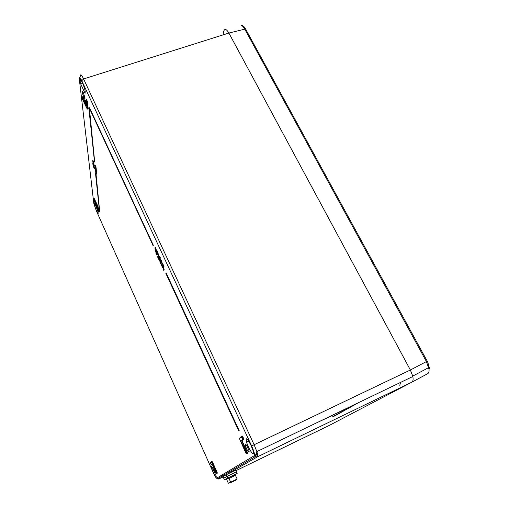 <?xml version="1.0" encoding="UTF-8"?>
<svg xmlns="http://www.w3.org/2000/svg" width="509" height="509" viewBox="0 0 509 509"><rect width="100%" height="100%" fill="white"/><g stroke="black" fill="none" stroke-linecap="round" stroke-linejoin="round"><path stroke-width="0.76" d="M332.205 415.694L331.811 415.516M332.695 416.706L353.742 404.954M223.025 34.905L223.667 31.437C224.641 28.351 226.378 28.892 228.885 33.047L410.381 370.011L412.742 376.106C413.397 379.167 413.143 381.158 411.991 382.087M411.832 382.189L427.617 373.721C428.756 373.065 429.227 371.57 429.03 369.229L426.396 361.524L244.708 29.045C243.582 26.99 242.481 25.813 241.412 25.514L242.144 25.507C243.34 25.832 244.479 26.99 245.573 28.975L246.076 29.757M226.906 476.424L226.161 474.77L235.616 470.182L236.367 471.83L223.667 478.206L225.054 477.448L225.722 477.887L225.557 477.168L226.957 476.399L227.701 478.059L226.441 479.128C226.658 480.082 226.492 480.172 225.932 479.395L225.659 479.134L224.431 479.79L223.712 478.186M223.667 478.206L222.948 476.609L226.161 474.77M230.571 482.22L237.169 479.001L235.393 475.336L228.732 478.594L235.4 475.349M228.726 478.587L228.356 477.773L235.279 474.388L235.654 475.209M226.957 476.399L236.411 471.805L237.162 473.459L235.762 474.197L235.54 475.279M237.162 473.459L227.701 478.059M236.971 479.599L231.105 482.462M83.342 92.746L84.952 97.696C85.442 100.814 82.49 94.61 82.191 91.894C82.108 90.723 82.49 91.009 83.342 92.746M247.788 447.615L248.799 450.217C250.224 454.728 246.674 450.026 245.472 445.846C244.944 443.104 245.713 443.695 247.788 447.615M216.35 473.236C215.784 473.23 214.919 471.582 213.755 468.28L213.767 467.656M96.716 206.12L96.735 206.228C96.996 207.965 94.776 203.04 94.629 201.577L94.617 201.437M251.007 445.362L252.878 450.096C255.76 459.042 248.888 450.179 246.566 442.079C245.535 436.767 247.018 437.861 251.007 445.362M97.798 211.343L98.129 212.768C98.631 215.988 94.496 206.813 94.254 204.192C94.216 203.136 94.782 203.867 95.959 206.393L97.365 209.988M80.727 83.972L79.989 80.657C79.239 75.256 84.513 86.256 85.238 91.626L85.06 93.312L80.727 83.972L82.687 83.393M153.343 245.268L89.533 107.73L89.463 108.385L153.209 245.688M89.603 110.389L89.234 109.581L89.037 109.944L94.54 161.932L89.603 110.389L94.693 161.945M96.417 173.213L96.513 174.123L95.59 172.093M96.576 172.602L96.557 173.035M95.495 170.42L96.131 171.081M94.07 165.368L94.012 166.583L93.001 163.771M93.885 164.7L93.891 165.425L93.09 163.478M93.86 163.554L93.745 164.019L93.032 162.638L93.815 164.725L93.102 163.344L94.12 165.221M93.815 164L94.05 164.515M93.694 162.874L93.701 163.605L92.899 161.652M92.975 160.469L93.872 162.816L92.975 161.487M93.618 162.161L93.86 162.689M163.109 268.396L163.338 267.244L164.159 269.655L163.847 270.705L163.122 268.396M163.338 268.625L163.02 268.924M161.862 265.106L162.988 267.212M162.085 265.883L162.645 267.868L161.569 265.227L162.524 265.94M160.43 263.318L160.691 261.995L161.544 264.979L161.118 264.814L160.914 263.338L160.526 262.778L160.43 263.318L160.742 263.013M160.31 261.174L159.972 262.332L160.036 261.085M159.941 260.691L160.43 261.13M159.05 259.355L159.654 261.136L158.681 259.145L159.527 260.856L158.865 259.157L159.374 258.718L159.985 260.042L159.673 260.277L159.215 259.291M159.781 260.239L160.341 260.754M157.841 256.205L158.776 257.643L158.846 258.381L158.484 258.356M212.094 466.855L216.02 475.641C217.216 480.203 212.266 471.162 211.388 467.217C211.101 465.926 211.337 465.805 212.094 466.855M155.086 247.349L155.799 247.864L156.11 249.187M156.066 249.206L156.225 249.83M154.921 247.928L155.799 249.792L155.035 247.368L155.506 247.978L155.932 250.059L154.984 248.303L155.213 247.807L155.404 248.373M156.282 249.855L156.963 250.364L157.268 251.662M157.198 251.688L157.37 252.337M157.612 252.305L158.433 254.335M158.178 254.475L158.184 255.397L157.179 253.227L158.064 253.762M158.662 255.836L158.999 256.186L158.464 256.199L158.662 255.836M159.311 256.816L159.915 258.617L158.935 256.606L159.788 258.33L159.12 256.612L159.635 256.167L160.252 257.497L159.941 257.745L159.476 256.752M160.049 257.7L160.074 258.559M161.003 261.486L160.704 259.787L160.125 259.59L160.227 258.642L162.072 262.014L161.754 263.102L161.455 261.416L161.048 261.117L161.003 261.486L161.328 261.162M160.577 259.539L160.259 259.87M162.95 265.685L162.651 263.993L162.066 263.777L162.174 262.841L164.025 266.226L163.701 267.308L163.408 265.628L162.995 265.323L162.95 265.685L163.274 265.361M162.517 263.738L162.199 264.063M155.29 250.072L155.665 250.714L155.258 252.14L155.29 250.072M156.225 253.24L156.823 255.022L155.856 253.043L156.696 254.742L156.04 253.043L156.537 252.598L157.147 253.908L156.836 254.15L156.39 253.177M156.95 254.112L156.976 254.964M156.988 256.04L157.574 256.18M93.325 164.789L93.631 165.648M94.184 166.532L94.241 167.181M93.147 165.94L94.095 168.18L94.26 167.448L94.477 168.638L93.223 165.915M95.87 167.168L95.126 165.54M95.247 165.495L96.055 166.977L95.177 165.8L95.558 166.596M95.482 167.035L95.711 167.805M96.055 167.906L96.086 168.689M96.112 169.605L96.144 170.388L95.342 168.434M96.233 168.638L95.622 168.352L95.132 166.825L96.296 169.414L95.425 168.244L95.8 169.033M95.304 168.447L96.296 169.414M96.296 170.337L96.182 170.795L95.438 168.823M96.335 170.744L96.405 171.488M96.723 172.545L96.163 171.787M96.004 173.9L95.686 173.2L95.52 173.499L99.573 211.674L96.004 173.9L99.713 211.699M239.287 430.856L166.119 272.856L165.87 273.441L238.759 430.9L239.287 430.856L239.02 431.047L166.017 272.9M228.885 33.053L83.603 78.946L254.137 444.732L410.375 370.005L427.223 361.148L245.573 28.975L228.885 33.047L410.375 370.005L412.831 376.507C413.397 379.549 413.047 381.451 411.775 382.221L329.387 425.365M241.33 436.518L242.068 435.889C242.978 436.792 243.531 437.988 243.728 439.477L242.812 439.642L241.113 441.004L242.055 440.813L247.05 451.61C247.838 453.602 247.807 454.034 246.96 452.915C247.578 453.564 247.667 453.525 247.228 452.787L241.73 440.724L243.429 439.362L241.966 436.2L241.374 436.487L242.812 439.642L241.253 436.805L239.351 438.402L245.548 452.425C246.49 454.066 246.63 453.971 245.974 452.138L240.789 440.915L246.203 452.024L247.05 451.61M157.058 251.739L157.077 252.54L156.53 251.866L156.199 249.887L157.357 251.631M156.607 251.185L156.944 252.26L156.607 251.185M156.645 250.6L156.931 251.459L156.645 250.6M157.179 253.227L158.127 254.131L157.319 252.426L158.146 252.916M157.847 253.037L158.261 254.398L157.504 253.762L158.496 255.155M158.369 255.957L158.865 255.836M158.573 255.957L158.7 256.294M159.336 256.288L160.252 257.497M160.227 258.642L161.773 262.129L161.754 263.102M162.174 262.841L163.726 266.334L163.701 267.308M155.003 250.193L155.391 250.123M155.099 250.243L155.665 250.714M155.372 250.822L155.258 252.14M156.244 252.718L157.147 253.908M157.981 258.069L157.555 256.326L158.484 257.751L158.553 258.489L157.981 258.069M157.682 256.6L158.337 258.413L157.917 256.511M157.968 256.587L158.433 258.108M159.082 258.839L159.985 260.042M159.941 261.123L160.367 261.289M160.068 261.403L159.972 262.332M160.399 262.116L161.245 265.087M162.231 266.054L163.001 267.231M162.702 267.34L161.798 265.456M161.703 265.494L162.129 266.875M163.045 267.365L163.847 270.705M92.982 161.499L93.93 163.395M92.861 161.665L92.733 160.558L93.783 161.977M93.058 163.491L92.931 162.396L93.974 163.815M93.007 163.783L93.363 164.642M93.217 164.693L92.81 163.542L93.872 166.049L93.802 165.393L94.159 165.559M93.917 165.641L94.012 166.583M93.465 166.023L92.912 164.483L93.465 166.023M93.541 165.998L93.987 166.977L93.624 165.966M94.025 167.537L94.375 167.696M94.14 167.779L94.235 168.708M95.361 166.659L96.137 167.754M94.725 165.266L96.055 166.977M95.609 169.096L96.373 170.184M95.081 168.224L95.177 168.53L95.272 168.161M95.348 168.861L96.411 170.591M96.436 173.105L95.259 170.509L96.678 173.028M95.883 172.144L95.368 170.75L96.074 172.074M95.527 172.112L95.552 171.476M95.387 171.539L96.742 173.925M212.158 464.062L215.867 472.358C216.522 473.593 216.605 473.542 216.102 472.199L211.356 461.937L210.344 462.783L211.35 464.781M86.18 106.222L82.229 97.671C81.675 96.825 81.733 97.295 82.388 99.07L87.204 108.977L86.517 102.474L85.55 100.388L86.161 106.069M99.535 211.604L95.603 173.225M152.942 245.503L153.241 245.306L89.533 107.73M94.477 161.824L89.139 109.613M97.022 206.807L97.384 210.122L98.11 211.744L97.715 208.047L93.885 199.191C93.452 198.415 93.484 198.688 93.98 200.012L97.015 206.794M426.739 368.637L427.344 368.319M341.17 413.028L340.992 412.43M429.03 369.229C429.971 368.624 430.092 367.988 429.392 367.313M412.742 376.106L428.763 367.562C428.578 364.775 428.063 362.637 427.223 361.148L427.318 361.161M356.637 403.561L332.905 416.782M334.4 416.101L358.8 402.524M400.551 382.418L399.781 385.313M225.627 477.557L225.283 477.722M228.516 478.123L226.441 479.128M228.522 478.136L226.448 479.147M235.762 474.197L235.349 474.394M228.369 477.792L226.422 478.734M225.544 477.207L225.054 477.448M230.66 482.15L228.274 483.308M87.809 108.964L87.37 102.392L88.292 108.996L87.949 108.926M85.665 100.165C85.9 99.872 86.269 100.655 86.772 102.513L87.351 102.334C86.842 100.464 86.473 99.675 86.231 99.968M86.339 99.745C86.638 99.459 87.064 100.375 87.618 102.5M210.344 462.783L211.375 461.758M211.884 464.634L212.278 464.329M212.228 464.208L211.445 464.838L211.973 464.622M247.539 452.908L247.132 453.175M93.79 203.256L96.271 210.618L213.239 472.543C214.913 476.176 216.045 478.053 216.643 478.174L254.265 455.708C254.926 454.639 254.055 451.4 251.662 445.992L81.796 80.746C79.97 77.056 79.137 76.445 79.296 78.92L93.701 202.531M243.728 439.477L242.055 440.813M211.413 461.72L211.96 461.262L212.698 462.452L216.891 471.811C217.432 473.141 217.483 473.51 217.044 472.925L211.96 461.262M94.184 198.415L98.002 206.438L98.924 211.744L97.868 206.552L94.445 198.917L93.764 198.58M82.617 96.723L85.83 102.977M411.775 382.221L257.363 456.891L218.787 478.988L223.082 476.908M235.858 470.717L329.418 425.346M79.404 77.457L80.454 76.694C80.269 73.582 81.319 74.333 83.603 78.946L81.796 80.746M251.662 445.992L254.137 444.732L256.848 451.61C257.777 454.69 257.948 456.446 257.363 456.891L255.13 456.726L254.265 455.708M216.643 478.174L217.235 478.88L218.787 478.988L218.024 478.422M257.465 453.933L254.487 455.32M317.781 422.266L331.302 415.993M246.541 445.305L245.713 445.687M243.334 438.554L242.736 439.038M81.949 97.181L82.961 97.314L82.191 97.098M87.204 108.977L88.051 108.894L87.351 102.334L86.759 102.576L87.211 109.085M85.906 103.677L83.132 97.143M82.229 97.671L86.104 105.522M239.351 438.402L241.272 436.569M245.974 452.138L246.611 453.074L246.413 453.57M246.808 452.985C247.298 453.684 247.438 453.621 247.228 452.787L246.611 453.074C246.7 453.805 246.502 453.875 246.019 453.29M240.789 440.915L242.513 439.528M211.356 461.937L216.268 472.117L216.891 471.811M216.102 472.199L216.554 473.306M216.929 472.982L216.217 473.033M211.916 462.84L212.698 462.452M211.229 464.755L212.138 464.023M98.631 211.706L98.237 211.89M93.631 198.714L97.913 208.105L98.358 207.971L97.913 208.105L98.11 211.744M97.308 206.826L98.002 206.438M98.014 211.757L97.715 208.047M93.885 199.191L94.579 198.803M89.26 110.428L89.037 109.944M95.705 173.919L95.52 173.499M152.954 245.274L89.431 108.061M238.848 430.811L165.896 273.231M79.296 78.92L79.315 77.603M98.542 208.054L98.924 211.744M88.292 108.996L87.936 108.926M86.517 102.474L87.446 109.079L87.096 109.13M332.791 416.788L355.766 403.987M226.728 479.637L228.356 483.264M228.993 478.466L230.666 482.169M237.079 479.045C234.98 480.541 232.874 481.667 230.749 482.424L230.602 482.284M211.012 464.513L211.292 464.825L212.183 464.113M241.953 440.73L243.646 439.382L243.359 438.65L240.891 441.004M82.802 91.703L82.191 91.894M246.56 445.337L245.472 445.846M254.354 455.879L257.548 454.352M248.723 441.106L246.566 442.079M94.719 204.033L94.254 204.192M81.166 80.32L79.989 80.657M215.326 476.653L217.235 478.88L255.13 456.726C255.703 456.84 256.275 455.135 256.848 451.61L412.831 376.507M212.113 466.893L211.388 467.217M211.986 464.622L212.323 464.424M99.719 211.75L95.902 173.932M153.082 245.682L153.107 245.332M94.699 162.002L89.489 110.428"/></g></svg>
